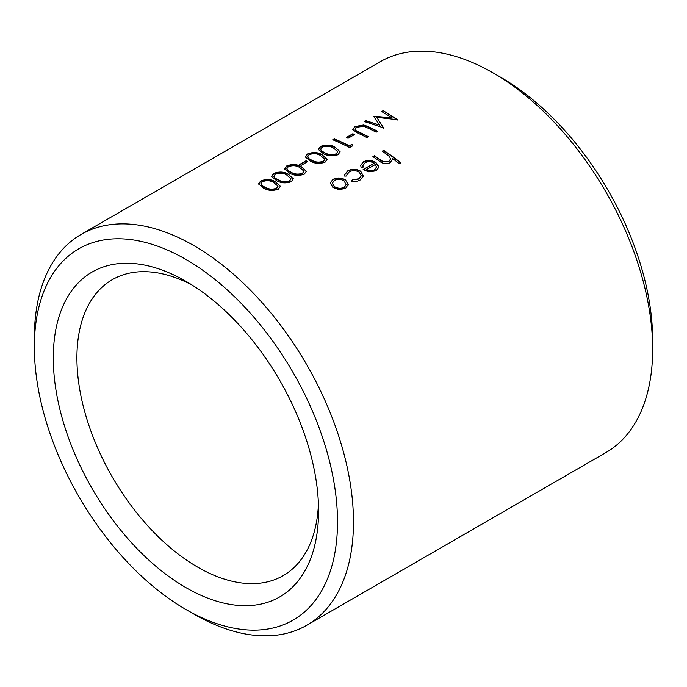 <?xml version="1.0" encoding="UTF-8"?>
<svg xmlns="http://www.w3.org/2000/svg" width="687" height="687" viewBox="0 0 687 687"><rect width="100%" height="100%" fill="white"/><g stroke="black" fill="none" stroke-linecap="round" stroke-linejoin="round"><path stroke-width="1.03" d="M501.072 77.494L493.094 72.891L501.063 77.494A214.37 123.772 60 0 1 501.072 77.494A214.37 123.772 60 0 1 652.65 340.048L652.65 349.254A225.654 130.281 -120 0 0 493.094 72.891A225.654 130.281 -120 0 0 493.086 72.891A225.654 130.281 -120 0 0 380.263 61.71L81.083 234.439A225.654 130.281 60 0 1 193.914 245.62A225.654 130.281 60 0 1 341.327 444.463A225.654 130.281 60 0 1 306.737 625.29A225.654 130.281 60 0 1 193.914 614.109A225.654 130.281 60 0 1 193.906 614.109L185.937 609.506A214.37 123.772 -120 0 0 337.515 521.983A214.37 123.772 -120 0 0 185.937 259.437A214.37 123.772 -120 0 0 34.35 346.952A214.37 123.772 -120 0 0 185.928 609.506A214.37 123.772 -120 0 0 185.937 609.506L193.906 614.109M306.737 625.29L605.917 452.561A225.654 130.281 -120 0 0 652.65 349.254M185.937 587.625A187.577 108.297 60 0 1 53.294 357.893A187.577 108.297 60 0 1 185.937 281.318L185.937 281.318A187.577 108.297 60 0 1 318.57 511.051A187.577 108.297 60 0 1 185.937 587.625M191.974 284.968A170.874 98.653 -120 0 0 112.307 279.669A170.874 98.653 -120 0 0 86.107 416.597A170.874 98.653 -120 0 0 197.744 567.17A170.874 98.653 -120 0 0 283.181 575.637A170.874 98.653 -120 0 0 318.433 503.992M400.873 162.853L399.362 163.729A225.654 130.281 60 0 0 392.148 158.208L392.2 159.779L389.967 162.802C386.06 164.348 382.453 163.721 379.155 160.921A225.654 130.281 60 0 0 372.886 156.61L374.398 155.734A225.654 130.281 60 0 1 380.177 159.702L383.14 161.591L388.739 161.522L390.482 159.161L389.692 156.73L386.635 154.257A225.654 130.281 60 0 0 382.195 151.234L383.707 150.359A225.654 130.281 60 0 1 400.873 162.853M363.174 167.096L361.122 167.388L360.675 165.335L363.432 161.806C367.614 159.762 371.787 160.019 375.961 162.553L378.631 166.331L378.666 167.551L376.081 170.823L368.704 171.896L363.114 169.603L374.157 163.223C371.152 161.428 368.138 161.247 365.132 162.699L362.925 165.507L363.174 167.096M351.753 181.085L352.242 179.779L358.872 178.766L361.233 175.778L359.361 172.231C355.909 170.282 352.517 170.178 349.185 171.905L346.815 175.056L346.858 175.966L344.762 176.13L344.599 174.799L347.699 170.883C351.984 168.659 356.33 168.779 360.744 171.261L363.329 176.061L360.263 179.951C357.867 181.351 355.033 181.729 351.753 181.085M330.232 183.06L332.912 179.728C337.145 177.658 341.379 177.873 345.621 180.363L348.3 184.176L345.621 188.41L338.923 189.612L332.877 187.431L330.241 182.905L332.937 179.41C337.162 177.34 341.405 177.555 345.655 180.054L348.275 184.983M34.35 346.952L34.35 337.746A225.654 130.281 60 0 1 81.083 234.439M275.092 181.523L280.365 186.271L278.304 189.174C272.928 191.038 268.024 190.694 263.61 188.144L258.535 183.901L260.648 180.99C265.972 178.929 270.79 179.101 275.092 181.523L280.365 186.443M288.076 174.026L293.358 178.775L291.297 181.677C285.912 183.532 281.017 183.197 276.603 180.647L271.528 176.404L273.632 173.493C278.965 171.424 283.774 171.604 288.076 174.026L293.358 178.938M301.069 166.52L306.342 171.278L304.281 174.172C298.905 176.035 294.01 175.692 289.596 173.15L284.512 168.908L286.625 165.996C291.949 163.927 296.767 164.107 301.069 166.52L306.342 171.441M307.793 161.531L301.301 165.284A225.654 130.281 60 0 0 299.575 164.511L306.067 160.758A225.654 130.281 60 0 1 307.793 161.531M321.851 154.523L327.132 159.272L325.063 162.175C319.687 164.038 314.792 163.695 310.378 161.144L305.294 156.911L307.407 153.991C312.74 151.93 317.549 152.102 321.851 154.523L327.132 159.444M334.844 147.027L340.117 151.775L338.056 154.678C332.68 156.533 327.785 156.198 323.371 153.648L318.287 149.405L320.4 146.494C325.724 144.433 330.541 144.605 334.844 147.027L340.117 151.939M352.671 145.756L349.546 147.559A225.654 130.281 60 0 0 332.748 139.779L334.268 138.903A225.654 130.281 60 0 1 349.331 145.79L351.933 144.287L352.671 145.756M354.552 134.532L348.06 138.285A225.654 130.281 60 0 0 346.342 137.512L352.835 133.759A225.654 130.281 60 0 1 354.552 134.532M377.695 131.311L376.175 132.187A225.654 130.281 60 0 0 366.094 127.267L363.792 126.314L356.69 127.224L355.11 129.345L355.866 130.521L358.296 131.767A225.654 130.281 60 0 1 368.387 136.687L366.867 137.563A225.654 130.281 60 0 0 356.699 132.608L352.766 129.482L354.887 126.58L363.689 124.982L367.528 126.356A225.654 130.281 60 0 1 377.695 131.311M383.191 110.659L397.764 119.727L376.777 117.331L383.621 127.894L364.359 121.53L365.879 120.654L379.567 125.103L373.591 116.197L392.157 117.863L381.671 111.534L383.191 110.659L397.773 120.062M392.148 158.208L392.183 159.925M373.127 156.773L374.381 156.052A225.25 130.049 60 0 1 380.143 160.011L383.106 161.9L388.696 161.831L390.456 159.307M382.436 151.398L383.69 150.685A225.25 130.049 60 0 1 400.633 162.991M360.666 165.49L363.406 162.123C367.588 160.08 371.761 160.329 375.926 162.871L378.589 166.64L378.64 167.705M363.354 169.758L374.157 163.223M362.916 165.67L363.062 167.113M366.137 169.801L366.102 170.11C369.108 171.415 371.899 171.398 374.467 170.05L376.502 167.362L375.506 164.391L366.137 169.801C369.151 171.106 371.942 171.089 374.501 169.741L376.536 167.061M352.242 179.779L358.837 179.067L361.216 175.924M346.806 175.219L346.798 175.966M344.591 174.953L347.682 171.2C351.959 168.976 356.304 169.096 360.709 171.57L363.303 176.207M351.71 181.385L352.199 180.088M348.266 184.485L348.257 185.138M332.362 183.309L334.354 186.855C337.583 188.822 340.829 189.062 344.084 187.585L346.093 184.803M344.127 180.921C340.889 179.015 337.669 178.843 334.449 180.415L332.371 183.154L334.38 186.546C337.626 188.513 340.872 188.753 344.127 187.276L346.119 184.648L344.127 180.921M376.777 117.331L383.629 128.229M364.797 121.659L365.922 121.006L379.567 125.103M373.788 116.464L392.157 117.863M382.006 111.723L383.234 111.011M355.145 129.525L355.9 130.865L358.331 132.11A225.25 130.049 60 0 1 368.086 136.859M352.792 129.663L354.93 126.932L363.732 125.335L367.554 126.7A225.25 130.049 60 0 1 377.395 131.483M346.703 137.666L352.869 134.111A225.25 130.049 60 0 1 354.234 134.721M333.135 139.933L334.311 139.255A225.25 130.049 60 0 1 349.348 146.133L351.95 144.631L352.68 146.099M318.321 149.586L320.443 146.846C325.775 144.785 330.584 144.957 334.87 147.37M320.631 149.448L321.344 150.865L324.917 153.124C328.292 155.116 332.079 155.46 336.295 154.146L337.738 151.844M321.344 150.865L324.891 152.78C328.266 154.773 332.061 155.116 336.278 153.802L337.738 151.672L333.332 147.903C330.018 145.936 326.256 145.704 322.057 147.216L320.597 149.268L321.31 150.522M305.329 157.083L307.45 154.343C312.783 152.282 317.6 152.454 321.877 154.867M307.639 156.945L308.36 158.371L311.932 160.621C315.299 162.613 319.086 162.956 323.302 161.643L324.745 159.341M308.36 158.371L311.898 160.277C315.281 162.269 319.069 162.613 323.285 161.299L324.745 159.169L320.348 155.399C317.025 153.433 313.272 153.21 309.073 154.712L307.613 156.765L308.317 158.019M299.936 164.665L306.101 161.11A225.25 130.049 60 0 1 307.467 161.72M284.547 169.088L286.668 166.348C292.001 164.279 296.81 164.459 301.095 166.872M286.857 168.95L287.57 170.367L291.142 172.626C294.517 174.618 298.304 174.953 302.52 173.639L303.963 171.338M287.57 170.367L291.116 172.274C294.491 174.275 298.287 174.61 302.503 173.304L303.963 171.175L299.558 167.405C296.243 165.438 292.482 165.206 288.291 166.718L286.822 168.762L287.535 170.015M271.554 176.585L273.675 173.845C279.016 171.784 283.825 171.956 288.111 174.369M273.864 176.447L274.585 177.864L278.158 180.123C281.524 182.115 285.311 182.459 289.528 181.136L290.97 178.843M274.585 177.864L278.123 179.779C281.507 181.772 285.303 182.115 289.51 180.801L290.97 178.672L286.573 174.902C283.25 172.935 279.497 172.703 275.298 174.215L273.838 176.267L274.551 177.521M258.561 184.082L260.691 181.342C266.024 179.281 270.833 179.453 275.118 181.866M260.88 183.944L261.592 185.37L265.165 187.62C268.531 189.612 272.327 189.956 276.535 188.642L277.986 186.34M261.592 185.37L265.139 187.276C268.514 189.269 272.31 189.612 276.526 188.298L277.986 186.168L273.581 182.399C270.266 180.432 266.504 180.209 262.305 181.712L260.845 183.764L261.558 185.018"/></g></svg>
